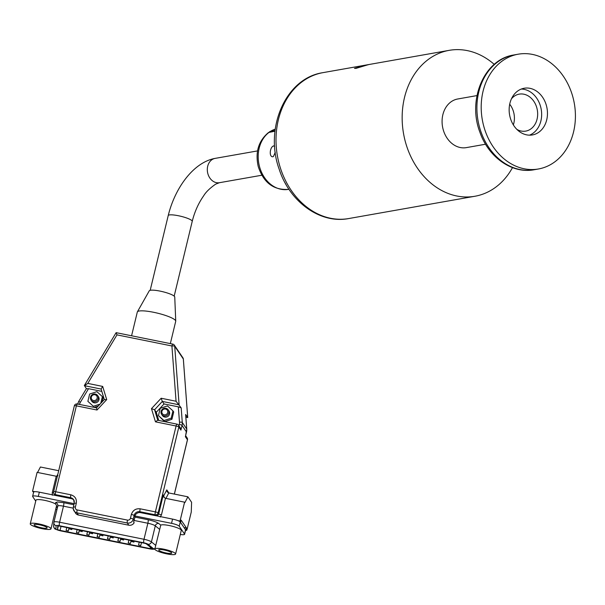 <?xml version="1.0" encoding="UTF-8"?>
<svg xmlns="http://www.w3.org/2000/svg" width="605" height="605" viewBox="0 0 605 605"><rect width="100%" height="100%" fill="white"/><g stroke="black" fill="none" stroke-linecap="round" stroke-linejoin="round"><path stroke-width="0.91" d="M368.513 64.599L355.99 68.373L354.477 68.357L368.8 64.569M512.488 167.623A74.082 59.396 -100 0 1 475.538 196.141A74.082 59.396 -100 0 1 474.925 196.254A74.082 59.396 -100 0 1 403.618 134.015A74.082 59.396 -100 0 1 448.539 50.465A74.082 59.396 -100 0 1 449.152 50.351A74.082 59.396 -100 0 1 494.247 64.38M286.036 184.54L284.395 181.719M275.267 152.316L273.43 156.491L272.81 156.755C268.847 157.081 269.8 146.917 273.641 145.896L274.678 146.365M272.968 146.191L273.641 145.896M275.056 130.627L270.284 131.474L269.028 132.261M131.58 335.783L137.312 312.029A19.753 3.638 13.6 0 1 137.38 311.855L149.269 290.816A13.121 2.42 13.6 0 1 151.636 290.15A13.121 2.42 13.6 0 1 165.861 292.548A13.121 2.42 13.6 0 1 174.747 296.957L175.737 321.104A19.753 3.638 13.6 0 1 175.722 321.293L170.338 343.61M137.38 311.855A19.753 3.638 13.6 0 1 140.942 310.849A19.753 3.638 13.6 0 1 162.367 314.456A19.753 3.638 13.6 0 1 175.737 321.104M77.811 404.095A2.473 0.454 13.6 0 1 78.007 404.08A2.473 0.454 13.6 0 1 79.58 404.261A7.411 7.139 145.9 0 1 80.435 402.174L88.542 388.69L86.424 388.735M104.302 399.504L101.126 389.053L84.345 385.665L87.793 383.411L102.691 386.429L106.699 399.61L97.004 410.016L96.573 407.929M104.294 399.512L101.103 389.007L102.691 386.429M53.663 491.805A2.473 0.454 13.6 0 1 53.641 491.706A2.473 0.454 13.6 0 1 55.668 491.736L70.861 494.807C75.058 496.115 76.865 498.959 76.283 503.322L75.368 507.096A2.473 2.382 -34.1 0 0 77.175 509.939L127.504 520.111A2.473 0.484 101.4 0 0 127.368 520.769A2.473 0.484 101.4 0 0 127.307 523.015L128.789 525.208A4.938 4.757 -34.1 0 0 134.166 522.735L133.576 521.858A4.938 4.757 -34.1 0 0 134.083 520.572L134.998 516.799L134.106 515.483A4.938 4.757 145.9 0 1 139.989 511.724L155.182 514.794L155.78 515.672A2.473 2.382 -34.1 0 0 158.722 513.789L158.132 512.911L178.838 427.032A2.473 0.454 -166.4 0 0 176.093 426.003L155.47 421.836L151.462 408.655L161.157 398.241L162.329 401.425L179.11 404.813L174.716 346.264L183.323 358.984A2.473 0.582 -4.3 0 1 183.353 359.06A2.473 0.582 -4.3 0 1 183.338 359.143M161.157 398.241L176.063 401.251L181.19 407.883L178.324 406.832L164.038 403.951L156.279 412.277L158.767 420.452M155.47 421.836L157.678 420.233L176.955 424.128A2.473 0.484 -78.6 0 1 177.031 424.188A2.473 2.382 -34.1 0 1 178.513 425.164A2.473 2.473 0 0 0 176.955 424.128A2.473 0.484 -78.6 0 0 176.093 426.003L155.387 511.883A2.473 0.454 13.6 0 1 158.132 512.911A2.473 2.382 -34.1 0 1 155.182 514.794A2.473 0.484 -78.6 0 1 155.243 512.541A2.473 0.484 -78.6 0 1 155.387 511.883L140.186 508.813A2.473 0.484 101.4 0 0 140.05 509.47A2.473 0.484 101.4 0 0 139.989 511.724L140.617 512.647A4.938 4.757 -34.1 0 0 134.862 515.936L171.548 523.348A6.912 1.278 13.6 0 1 179.231 526.229L184.517 534.034A6.912 1.278 13.6 0 1 184.585 534.313A6.912 1.278 13.6 0 1 183.315 534.729A6.912 1.278 13.6 0 1 180.298 534.48M151.462 408.655L154.577 409.751L162.329 401.425L164.038 403.951M98.305 397.152A4.008 3.864 145.9 0 1 91.06 400.124A4.008 3.864 145.9 0 1 92.973 394.271A4.008 3.864 145.9 0 1 98.305 397.152M97.707 395.632L98.449 396.729A4.008 3.864 145.9 0 1 96.543 402.575A4.008 3.864 145.9 0 1 91.801 401.221L91.06 400.124M168.886 411.415A4.008 3.864 145.9 0 1 161.648 414.387A4.008 3.864 145.9 0 1 163.554 408.534A4.008 3.864 145.9 0 1 168.886 411.415M168.288 409.895L169.029 410.992A4.008 3.864 145.9 0 1 167.124 416.837A4.008 3.864 145.9 0 1 162.39 415.484L161.648 414.387M156.808 548.372A10.671 1.966 13.6 0 1 168.636 550.399A10.671 1.966 13.6 0 1 175.586 554.014A10.671 1.966 13.6 0 1 173.627 554.649A10.671 1.966 13.6 0 1 161.8 552.622A10.671 1.966 13.6 0 1 154.842 549.007A10.671 1.966 13.6 0 1 156.808 548.372M175.586 554.014L181.273 530.419A10.671 1.966 -166.4 0 0 174.323 526.804A10.671 1.966 -166.4 0 0 162.495 524.777A10.671 1.966 -166.4 0 0 160.756 525.132L154.842 549.007M32.209 523.189A10.671 1.966 13.6 0 1 44.036 525.216A10.671 1.966 13.6 0 1 50.994 528.83A10.671 1.966 13.6 0 1 49.028 529.473A10.671 1.966 13.6 0 1 37.2 527.447A10.671 1.966 13.6 0 1 30.25 523.832A10.671 1.966 13.6 0 1 32.209 523.189M50.994 528.83L56.613 505.523L55.494 503.927A10.671 1.966 -166.4 0 0 37.903 499.594A10.671 1.966 -166.4 0 0 35.937 500.237L30.25 523.832M73.901 504.752L63.714 502.695L57.414 501.984L55.584 502.626A2.964 2.912 -175.9 0 1 57.808 506.067M97.193 397.114A3.025 2.912 145.9 0 1 94.69 400.555A3.025 2.912 145.9 0 1 91.279 398.203A3.025 2.912 145.9 0 1 93.783 394.762A3.025 2.912 145.9 0 1 97.193 397.114M167.774 411.377A3.025 2.912 145.9 0 1 165.271 414.818A3.025 2.912 145.9 0 1 161.868 412.466A3.025 2.912 145.9 0 1 164.371 409.025A3.025 2.912 145.9 0 1 167.774 411.377M170.512 553.484A6.716 1.24 13.6 0 1 162.488 552.032A6.716 1.24 13.6 0 1 158.858 549.741A6.716 1.24 13.6 0 1 159.924 549.537A6.716 1.24 13.6 0 1 166.776 550.641A6.716 1.24 13.6 0 1 171.684 552.834A6.716 1.24 13.6 0 1 170.512 553.484M45.912 528.309A6.716 1.24 13.6 0 1 37.896 526.857A6.716 1.24 13.6 0 1 34.258 524.558A6.716 1.24 13.6 0 1 35.324 524.353A6.716 1.24 13.6 0 1 42.184 525.458A6.716 1.24 13.6 0 1 47.092 527.651A6.716 1.24 13.6 0 1 45.912 528.309M151.915 548.433A2.269 0.416 13.6 0 1 152.029 548.622A2.269 0.416 13.6 0 1 151.613 548.758A2.269 0.416 13.6 0 1 150.161 548.591L60.069 530.381A2.269 0.416 13.6 0 1 57.513 529.36L57.755 526.078A2.269 0.416 13.6 0 1 57.755 526.063A2.269 0.416 13.6 0 1 59.623 526.093L144.02 543.146A2.269 0.416 13.6 0 1 146.455 544.001L151.915 548.433M138.749 545.029L140.753 545.634L138.749 545.029M118.051 540.847L120.047 541.452L118.051 540.847M97.344 536.665L99.349 537.263L97.344 536.665M76.646 532.483L78.642 533.081L76.646 532.483M131.913 541.528L133.917 542.133L131.913 541.528M111.214 537.346L113.211 537.951L111.214 537.346M80.155 531.069L82.159 531.674L80.155 531.069M69.809 528.982L71.806 529.579L69.809 528.982M90.508 533.164L92.504 533.761L90.508 533.164M121.56 539.441L123.564 540.038L121.56 539.441M66.293 530.388L68.289 530.993L66.293 530.388M86.991 534.57L88.996 535.175L86.991 534.57M107.698 538.76L109.694 539.358L107.698 538.76M128.396 542.942L130.4 543.54L128.396 542.942M100.861 535.251L102.858 535.856L100.861 535.251M538.926 168.893A58.277 46.729 80 0 0 574.266 103.168A58.277 46.729 80 0 0 518.167 54.208A58.277 46.729 80 0 0 517.683 54.291A58.277 46.729 80 0 0 482.351 120.024A58.277 46.729 80 0 0 538.442 168.984A58.277 46.729 80 0 0 538.926 168.893M529.473 135.172A23.708 19.005 80 0 0 541.165 109.074A23.708 19.005 80 0 0 521.328 89.048M509.637 115.147A23.708 19.005 -100 0 1 524.18 88.247A23.708 19.005 -100 0 1 546.981 108.045A23.708 19.005 -100 0 1 532.43 134.938A23.708 19.005 -100 0 1 509.637 115.147M513.35 124.895A18.77 15.049 80 0 0 514.023 113.921A18.77 15.049 80 0 0 509.697 104.219M516.851 129.372A18.77 15.049 80 0 0 525.76 131.103A18.77 15.049 80 0 0 537.278 109.807A18.77 15.049 80 0 0 519.226 94.138A18.77 15.049 80 0 0 511.452 98.819M466.538 147.582A24.692 19.799 -100 0 1 466.334 147.62A24.692 19.799 -100 0 1 442.565 126.876A24.692 19.799 -100 0 1 457.539 99.023A24.692 19.799 -100 0 1 457.743 98.986A24.692 19.799 -100 0 1 457.947 98.948M180.698 522.032L181.16 520.149L186.499 528.044L186.045 529.927L185.569 529.836A6.912 1.278 13.6 0 0 185.538 529.791L180.26 521.979A6.912 1.278 -166.4 0 0 180.222 521.933L180.698 522.032L180.033 521.049L184.585 502.173L184.88 502.611L187.89 496.811L191.596 502.294L191.263 512.042L187.278 528.558A2.473 0.484 -78.6 0 1 186.423 530.426A2.473 0.484 -78.6 0 1 186.34 530.366L186.045 529.927M186.499 528.044L184.018 527.537M33.6 492.304L32.549 491.245L34.75 491.683A6.912 1.278 -166.4 0 0 33.653 492.092L32.625 496.342A6.912 1.278 13.6 0 1 38.312 496.425L74.158 503.67M73.901 500.138A4.938 4.757 -34.1 0 0 71.292 498.633L39.333 492.175A6.912 1.278 -166.4 0 0 34.75 491.683M134.998 516.799A4.938 4.757 145.9 0 1 135.134 516.33L134.862 515.936M180.222 521.933A6.912 1.278 -166.4 0 0 177.84 520.602L180.033 521.049M155.78 515.672L172.569 519.105A6.912 1.278 13.6 0 1 177.84 520.602M35.733 501.099L32.7 496.614A6.912 1.278 13.6 0 1 32.625 496.342M159.591 529.33L155.288 525.843A2.964 2.715 -50.9 0 1 158.707 523.469C156.74 522.1 153.209 520.86 148.112 519.748A2.964 0.575 -78.6 0 1 147.87 523.242L144.005 539.282A6.912 1.278 13.6 0 1 151.424 541.883L155.288 525.843A6.912 1.278 -166.4 0 0 147.87 523.242L134.113 520.459M184.585 502.173L165.452 498.301L161.467 514.817L160.264 517.048M128.789 525.208L78.461 515.036L76.979 512.843A4.938 4.757 145.9 0 1 73.288 509.017M75.368 507.096A2.473 0.454 -166.4 0 0 73.341 507.066L73.258 508.949L75.504 513.085A4.938 4.757 -34.1 0 0 78.461 515.036M52.325 495.238L52.257 492.75L56.242 476.233L37.102 472.369L32.549 491.245M37.578 472.46L40.406 467.007L58.7 470.705M56.953 509.584L55.69 509.327M168.886 492.977L166.798 489.884L167.237 491.91L168.757 492.946L187.89 496.811M167.472 405.925L172.954 410.871L171.192 418.176L163.947 420.543L158.457 415.605L160.219 408.292L167.472 405.925M53.626 492.727A2.473 2.382 -34.1 0 0 53.996 493.665L54.586 494.542A2.473 2.382 -34.1 0 0 56.068 495.518L55.902 495.525M155.999 515.755L140.617 512.647M100.755 403.316L102.374 396.608L96.891 391.662L89.638 394.029L87.876 401.342L93.367 406.28L100.014 404.11M178.951 425.822L179.299 424.408A2.473 0.454 13.6 0 1 182.044 425.436L186.491 432.015L185.546 435.94M166.798 489.884L163.789 495.677L164.068 497.439M163.789 495.677L163.274 494.913L163.872 497.174L165.452 498.301M180.918 430.102L178.838 427.032A2.473 2.382 -34.1 0 0 178.513 425.164L180.32 427.841L180.918 430.102L182.044 425.436A9.877 9.514 145.9 0 0 182.286 422.479L181.19 407.883M156.279 412.277L154.577 409.751L157.769 420.256M171.192 418.176L171.941 419.273L173.703 411.967L172.954 410.871M171.941 419.273L164.689 421.64L163.947 420.543M164.689 421.64L158.457 415.605M102.374 396.608L103.115 397.704L102.116 401.856M93.367 406.28L87.876 401.342M98.222 406.031L94.108 407.377M57.982 475.711L56.242 476.233M104.31 399.557L96.52 407.876M104.332 399.602L106.699 399.61M134.083 520.572L133.191 519.256A2.473 0.454 -166.4 0 0 130.446 518.228L131.361 514.454C132.835 510.265 135.777 508.389 140.186 508.813M88.542 388.69L101.821 391.374M86.379 388.667L84.367 385.483L116.13 332.659L116.977 334.875L171.911 345.977A2.473 0.582 -4.3 0 1 174.716 346.264A2.473 2.382 145.9 0 0 174.331 345.137A2.473 2.473 0 0 0 172.773 344.101A2.473 0.484 -78.6 0 1 172.849 344.162A2.473 2.382 145.9 0 1 174.331 345.137L182.937 357.865A2.473 2.382 -34.1 0 1 183.323 358.984L187.716 417.541L187.21 417.057M185.864 417.163L187.716 417.541L185.637 414.47L186.733 429.058A2.473 0.582 -4.3 0 1 186.763 429.134A2.473 0.582 -4.3 0 1 186.748 429.21M274.995 131.187L268.476 132.54C258.494 140.897 255.076 152.21 258.222 166.466C263.5 182.687 273.596 190.325 288.509 189.365A30.87 24.752 80 0 0 288.766 189.32M348.782 218.541C320.068 224.175 289.455 201.654 279.155 169.143C264.264 128.411 285.439 78.597 322.359 72.751L323.01 72.638A74.082 59.396 80 0 0 322.397 72.751A74.082 59.396 80 0 0 277.476 156.302A74.082 59.396 80 0 0 348.782 218.541L474.925 196.254M270.284 131.474A30.87 24.752 -100 0 1 275.237 129.175L269.558 131.746M78.718 401.546L80.435 402.174M77.175 509.939A2.473 0.484 101.4 0 0 77.032 510.597A2.473 0.484 101.4 0 0 76.979 512.843L127.307 523.015A4.938 4.757 145.9 0 0 133.191 519.256L134.106 515.483A2.473 0.454 13.6 0 0 131.361 514.454M76.283 503.322A2.473 0.454 -166.4 0 0 74.249 503.292L73.341 507.066A2.473 0.454 -166.4 0 0 73.364 507.164M77.319 404.042A2.473 0.484 101.4 0 0 77.243 403.981A2.473 0.484 101.4 0 0 76.381 405.849L55.668 491.736A2.473 0.484 101.4 0 0 55.531 492.394A2.473 0.484 101.4 0 0 55.471 494.64L70.664 497.711L71.292 498.633M70.861 494.807A2.473 0.484 101.4 0 0 70.724 495.465A2.473 0.484 101.4 0 0 70.664 497.711A4.938 4.757 145.9 0 1 74.354 501.545M63.714 502.695A2.964 0.575 -78.6 0 1 63.48 506.181A6.912 1.278 -166.4 0 0 59.063 505.682A6.912 1.278 -166.4 0 0 57.793 506.098A6.912 1.278 -166.4 0 0 57.785 506.135L53.936 522.107M56.121 525.692A2.964 2.912 -175.9 0 1 53.921 522.183A6.912 1.278 13.6 0 1 53.928 522.145A6.912 1.278 13.6 0 1 55.199 521.729A6.912 1.278 13.6 0 1 59.608 522.228A2.964 0.575 101.4 0 0 59.373 525.715L143.763 542.776A3.948 0.726 13.6 0 1 148.006 544.258L153.466 548.697A3.948 0.726 13.6 0 1 150.411 548.962L60.319 530.759C57.687 530.161 56.204 529.564 55.879 528.974L56.121 525.692A3.948 0.726 13.6 0 1 56.847 525.435A3.948 0.726 13.6 0 1 59.373 525.715M518.167 54.208L513.879 54.964A58.277 46.729 80 0 0 513.395 55.055A58.277 46.729 80 0 0 478.056 120.781A58.277 46.729 80 0 0 534.154 169.74L538.442 168.984M60.069 530.381L61.037 526.373M58.345 525.927L57.513 529.36M150.479 547.268L150.161 548.591M154.963 548.531A2.964 2.715 129.1 0 1 153.466 548.697M155.719 545.377L151.424 541.883A2.964 2.715 -50.9 0 1 148.006 544.258M143.763 542.776A2.964 0.575 -78.6 0 1 144.005 539.282L59.608 522.228L63.48 506.181L73.205 508.147M55.879 528.974A2.964 2.912 -175.9 0 1 53.611 525.934L53.928 522.145L57.861 505.674M158.707 523.469L160.756 525.132M186.34 530.366L185.576 530.214M130.446 518.228A2.473 2.382 145.9 0 1 127.504 520.111M180.26 521.979L179.231 526.229M172.569 519.105L171.548 523.348M185.538 529.791L184.517 534.034M39.333 492.175L38.312 496.425M148.112 519.748L134.923 517.086M55.584 502.626L55.494 503.927M56.401 506.385A2.964 2.912 -175.9 0 1 57.414 507.663M56.265 506.952A9.877 1.823 -166.4 0 0 57.294 507.519M168.757 492.946L165.921 498.399M161.467 514.817A2.473 0.454 13.6 0 1 158.722 513.789L163.274 494.913M56.068 495.518L55.471 494.64A2.473 2.382 -34.1 0 1 53.996 493.665A2.473 2.473 0 0 1 53.641 491.706L74.347 405.819A2.473 0.454 -166.4 0 0 74.377 405.917M53.656 492.931A2.473 0.454 13.6 0 1 52.257 492.75M56.749 476.271L57.898 474.048M187.399 439.926A2.473 0.454 -166.4 0 0 187.474 439.85A2.473 2.473 0 0 0 187.119 437.891A2.473 2.382 145.9 0 1 187.444 439.752L174.346 494.073M185.364 436.681L187.444 439.752A2.473 0.454 -166.4 0 1 187.474 439.85L174.391 494.088M179.299 424.408A7.411 7.139 -34.1 0 0 179.481 422.184A2.473 0.582 -4.3 0 1 182.286 422.479L186.733 429.058A9.877 9.514 -34.1 0 1 186.491 432.015A2.473 0.454 13.6 0 1 186.521 432.114A2.473 0.454 13.6 0 1 186.453 432.189M97.004 410.016L76.381 405.849A2.473 0.454 -166.4 0 0 74.347 405.819A2.473 2.473 0 0 1 77.243 403.981L96.513 407.876M178.324 406.832L179.481 422.184M73.621 499.662L74.249 503.292A2.473 0.454 -166.4 0 0 74.279 503.39M176.063 401.251L171.911 345.977A2.473 0.484 -78.6 0 1 172.773 344.101L116.13 332.659M87.793 383.411L116.977 334.875M192.224 221.362C194.613 211.788 198.432 203.25 203.688 195.763C205.912 192.042 209.905 188.163 215.66 184.147L219.434 182.702A12.35 9.899 -100 0 1 215.07 182.271A12.35 9.899 -100 0 1 207.303 169.559A12.35 9.899 -100 0 1 215.146 158.381C193.585 162.193 174.928 187.958 168.22 215.577L168.22 215.577A12.35 2.276 13.6 0 1 174.996 215.153A12.35 2.276 13.6 0 1 187.27 218.216A12.35 2.276 13.6 0 1 192.224 221.362L174.179 296.117M215.146 158.381L257.548 150.91M269.323 132.185A30.87 24.752 80 0 0 260.173 168.795A30.87 24.752 80 0 0 288.509 189.365L288.963 189.289M323.01 72.638L449.152 50.351M77.553 404.231L78.695 401.448L86.409 388.622M140.753 545.634L141.472 542.632M120.047 541.452L120.773 538.45M99.349 537.263L100.067 534.26M78.642 533.081L79.368 530.078M133.917 542.133L134.151 541.15M113.211 537.951L113.445 536.968M82.159 531.674L82.393 530.691M71.806 529.579L72.04 528.604M92.504 533.761L92.746 532.786M123.564 540.038L123.798 539.063M68.289 530.993L69.015 527.991M88.996 535.175L89.721 532.173M109.694 539.358L110.42 536.355M130.4 543.54L131.126 540.537M102.858 535.856L103.092 534.873M457.743 98.986L476.982 95.582M466.334 147.62L485.573 144.217M513.373 55.055C483.947 59.668 467.34 99.938 479.901 132.2C488.364 157.126 512.034 174.074 534.154 169.74M100.649 535.319L100.869 534.427M128.192 543.01L128.895 540.091M107.486 538.828L108.189 535.901M86.787 534.639L87.491 531.719M66.081 530.456L66.784 527.537M121.355 539.509L121.567 538.609M90.296 533.232L90.516 532.332M69.598 529.05L69.817 528.15M79.951 531.137L80.162 530.245M111.002 537.414L111.222 536.514M131.701 541.596L131.92 540.704M76.434 532.551L77.138 529.632M97.14 536.733L97.844 533.814M117.839 540.915L118.542 537.996M138.545 545.097L139.248 542.178M154.85 549.219L150.509 549.038L60.417 530.827L55.69 529.262C54.669 529.118 53.981 528.006 53.611 525.934M57.407 507.724L57.256 507.33M185.569 530.26L186.423 530.426M185.614 530.071L184.585 534.313M187.119 437.891L185.652 435.721M185.508 436.311L186.763 429.134L185.667 414.538M182.937 357.865A2.473 2.473 0 0 1 183.353 359.06L187.739 417.586L185.871 417.208M168.22 215.577L150.184 290.317M219.434 182.702L261.821 175.238"/></g></svg>
